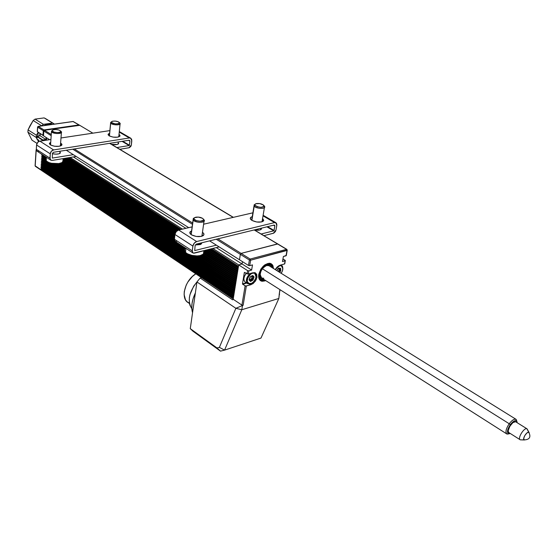 <?xml version="1.0" encoding="UTF-8"?>
<svg xmlns="http://www.w3.org/2000/svg" width="558" height="558" viewBox="0 0 558 558"><rect width="100%" height="100%" fill="white"/><g stroke="black" fill="none" stroke-linecap="round" stroke-linejoin="round"><path stroke-width="0.84" d="M262.797 221.484L262.176 220.933L262.797 221.484M262.588 218.478L263.341 221.087C260.384 222.705 256.61 222.489 252.014 220.438L256.701 221.993L261.569 221.938L263.125 221.275L263.746 220.305L262.588 218.478M203.105 235.699L202.101 234.841L203.105 235.699M202.463 232.288L203.9 233.851L203.551 235.337C200.294 237.22 196.249 237.038 191.422 234.806L196.228 236.459L201.438 236.369L203.182 235.65L203.963 234.611L203.663 233.404L202.463 232.288M261.611 228.131L261.304 229.261C259.951 230.301 257.67 230.51 254.455 229.882L259.742 230.015L261.109 229.422L261.611 228.131M201.724 242.8L201.361 243.909L195.307 244.983L200.357 244.564L201.494 243.755L201.724 242.8M263.948 235.65L273.762 233.132L275.373 231.612L276.008 229.98L273.315 233.3L263.948 235.65M176.44 241.475L175.121 241.321L174.368 240.247L174.933 234.465L176.216 231.612L178.63 230.001L196.646 241.537L274.578 222.593L275.875 222.698L276.803 225.467L276.008 229.98L276.866 224.783L276.412 223.151L274.578 222.593L263.027 215.862L274.578 222.593L196.646 241.537L194.212 243.197L192.901 246.085C193.41 243.755 194.658 242.242 196.646 241.537L178.63 230.001C176.649 230.677 175.421 232.163 174.933 234.465L192.901 246.085L192.238 250.863L174.319 239.187L174.933 234.465L192.901 246.085L192.21 251.421L192.44 252.376L193.417 253.165L219.148 246.908L194.344 253.144L193.033 253.011L192.238 250.863L174.319 239.187L175.135 241.328L192.894 252.92M194.7 250.57L216.385 245.164L194.7 250.57L195.126 245.541L194.7 250.57M261.172 233.99L273.741 230.852L266.926 226.827L273.741 230.852L261.172 233.99M267.596 226.667L273.943 230.712L274.843 225.948L273.566 225.202L274.843 225.948L274.055 230.468L267.596 226.667M178.63 230.001L192.14 226.869L178.63 230.001M203.607 224.218L252.886 212.821L203.607 224.218M252.258 216.65L250.926 217.236L250.277 218.199L250.661 219.322L252.014 220.438C250.319 219.371 249.865 218.38 250.668 217.46L252.258 216.65M191.589 230.907L189.853 232.4L190.118 233.607L191.422 234.806C189.825 233.725 189.427 232.7 190.236 231.723L191.589 230.907M195.126 245.541L196.283 244.132L274.152 225.055L274.85 225.544L274.152 225.055L196.283 244.132L195.126 245.541M191.241 233.467L190.348 233.907L191.241 233.467M251.86 219.106L250.821 219.51L251.86 219.106M255.062 204.2L254.211 206.16L251.895 220.368L254.211 204.695M264.408 206.09L264.415 207.583C261.011 208.971 257.608 208.497 254.211 206.16C256.08 208.838 265.901 209.208 264.68 206.558L264.004 205.749C262.351 207.89 259.379 207.778 255.104 205.407L254.964 204.319L255.731 203.775L259.644 203.572L263.376 204.967L263.927 206.439L261.025 207.332L257.489 206.781L255.104 205.407L254.211 206.16L255.104 205.407L254.971 204.312L256.359 203.586C259.463 203.231 261.939 203.816 263.774 205.351L264.387 206.209M260.921 228.375L260.537 229.75L260.921 228.375M204.095 219.852L204.012 221.366C200.273 222.991 196.667 222.53 193.201 219.971C194.951 222.991 205.902 223.123 204.249 220.117L203.524 219.308C204.925 221.861 195.621 221.742 194.128 219.182L193.94 218.38L194.484 217.69L198.264 217.076L202.484 218.283L203.586 219.489L203.419 220.257L200.203 221.233L196.493 220.654L194.128 219.182L193.201 219.971L191.192 234.653L193.284 218.492L194.205 217.913L193.201 219.971L194.128 219.182L194.128 218.004L195.705 217.215C199.066 216.818 201.633 217.439 203.391 219.078L204.082 219.936M184.51 250.096L184.893 247.696L184.552 250.856L185.688 250.835L184.552 250.856L184.698 249.489M185.249 248.338L185.87 249.098L185.249 248.338M203.935 250.73L203.363 254.05C200.789 257.168 188.82 256.066 185.521 252.397L185.87 249.098L185.521 252.397L187.551 253.841L192.043 255.418L197.141 255.913L200.176 255.564L203.279 254.141L204.019 252.76M203.363 254.05L203.942 252L237.262 273.525L203.949 252.021M201.006 242.974L200.51 244.495L201.006 242.974M119.021 134.429L119.893 136.208C117.201 137.763 113.63 137.652 109.194 135.873L113.107 137.122L117.592 137.191L119.991 136.047L119.9 135.217L119.021 134.429M61.01 145.771L60.968 143.301L61.84 145.136C58.897 146.907 55.096 146.845 50.422 144.927L54.412 146.238L59.162 146.301L61.875 145.08L61.889 144.194L60.606 143.099L60.968 143.301L60.794 145.624L60.438 145.422L61.01 145.771M118.219 142.457L118.568 143.734C117.313 144.801 114.962 145.003 111.516 144.348L117.313 144.445L118.652 143.594L118.233 142.471M59.971 151.63L60.369 152.99C58.883 154.259 56.225 154.496 52.389 153.687L56.009 154.175L58.862 153.855L60.397 152.941L59.971 151.63M119.775 149.293L129.372 147.661L130.865 146.363L131.374 144.906L128.947 147.779L119.775 149.293M52.18 160.425L76.167 156.47L52.18 160.425L50.883 160.209L49.948 158.172L36.298 149.279L36.884 151.023L36.312 149.788L36.577 144.989L50.255 153.834L49.948 158.172L36.298 149.279L36.577 144.989L50.255 153.834C50.59 151.734 51.706 150.43 53.61 149.928L39.89 141.139C38 141.627 36.898 142.911 36.577 144.989L37.637 142.457L39.283 141.293L50.924 139.479L39.89 141.139L53.61 149.928L51.336 151.274L50.255 153.834L50.067 159.156L50.869 160.202L52.18 160.425M52.347 158.081L73.307 154.664L52.347 158.081L52.396 153.492L52.347 158.081M116.88 147.556L129.177 145.547L122.056 141.348L129.177 145.547L116.88 147.556M131.374 144.906L131.73 139.577L130.858 138.279L129.365 137.972L130.663 138.161L131.807 140.783L131.374 144.906M122.711 141.244L129.365 145.436L129.888 141.09L128.556 140.309L129.888 141.09L129.456 145.219L122.711 141.244M119.252 132.086L129.365 137.972L53.61 149.928L129.365 137.972L119.252 132.086M60.989 137.966L109.891 130.607L60.989 137.966M109.633 133.271L108.078 134.597L109.194 135.873L108.238 134.059L109.633 133.271M50.722 142.332L49.411 143.58L50.422 144.927L49.564 143.12L50.722 142.332M52.396 153.492L53.435 152.278L129.128 140.218L129.861 140.714L129.128 140.218L53.435 152.278L52.396 153.492M38.537 151.525L37.233 151.295L50.743 160.111M109.424 135.51L108.908 135.692L109.424 135.51M111.391 121.853L112.444 121.232L115.29 121.079L118.219 121.749L119.468 122.648C117.85 124.399 115.178 124.315 111.447 122.411L112.186 121.309C115.227 120.772 117.64 121.191 119.419 122.572L118.931 123.583L115.59 123.911L113.281 123.471L111.447 122.411L110.679 123.081L111.391 121.853L110.679 123.081L109.438 136.012L110.679 122.321M119.761 122.941L120.054 123.297M120.054 123.262L120.054 124.043C116.908 125.362 113.783 125.041 110.679 123.081C111.816 125.229 121.449 125.515 120.109 123.36L119.656 122.858M118.129 143.406L117.975 144.194L118.129 143.406M52.285 130.412L51.475 131.674L50.541 145.003L51.517 130.963M60.941 131.311L61.429 131.841L60.941 131.311M51.475 131.674L53.143 129.84C56.386 129.219 58.904 129.63 60.71 131.081L61.429 131.841L60.738 131.123L60.076 132.197L57.314 132.602L54.077 132.1L52.278 130.977L52.961 129.909L55.716 129.512L58.932 130.014L60.738 131.123C62.001 133.118 53.087 132.971 52.278 130.977L51.475 131.674C52.431 134.025 62.921 134.192 61.429 131.841L61.394 132.581C57.976 134.101 54.67 133.794 51.475 131.674M45.686 159.769L45.805 156.889L45.686 159.769L46.265 159.776L42.059 157.265L45.693 159.644M45.944 157.335L46.342 157.907L45.944 157.335M46.342 157.907L46.223 160.913L48.839 162.497L51.482 163.257L58.841 163.557L61.98 162.587L63.068 161.046L175.177 233.439L63.068 161.06L62.81 161.869C61.24 164.749 48.685 164.038 46.223 160.913L46.342 157.907M59.894 152.641L59.72 153.527L59.894 152.641M524.394 439.976L524.185 439.913C522.03 439.174 526.78 431.292 528.768 432.31L526.94 428.795L515.592 421.715L527.017 428.83L527.708 430.127L527.059 428.851L529.2 432.764L528.405 432.255L526.933 432.966L524.834 435.484L523.711 438.372L524.227 439.934L521.325 439.85M521.235 439.871L524.401 439.976M520.349 439.857L520.244 439.809C517.189 438.623 524.067 427.295 526.94 428.795C524.039 427.288 517.133 438.748 520.286 439.83L524.185 439.913C529.577 439.634 531.132 437.109 528.838 432.338L527.059 428.851M520.244 439.809L508.959 432.652C505.862 431.439 512.683 420.195 515.592 421.715L512.9 422.636L509.866 426.249L508.275 430.427L508.373 431.92L509.07 432.701M37.791 133.006L38.258 133.132L38.474 132.518L38.258 133.132L37.791 133.006L36.368 135.189L28.04 129.888L27.907 132.148L36.228 137.47L36.368 135.189L36.228 137.47L36.835 138.544L36.228 137.47L27.907 132.148L28.04 129.888L30.034 125.703L33.173 120.507L35.035 119.126L44.152 117.898L52.578 123.06L43.426 124.336L41.473 125.927L43.426 124.336L35.035 119.126L33.173 120.507L41.557 125.731L33.173 120.507L28.04 129.888L36.368 135.189L37.791 133.006M54.265 123.953L52.578 123.06L54.265 123.953M44.082 125.564C46.921 123.855 49.655 123.471 52.292 124.406L49.195 123.911L47.263 124.183L44.082 125.564M31.959 140.135L27.907 132.148L31.959 140.135L37.016 143.399L31.959 140.135M37.958 140.623L37.407 139.591L37.958 140.623M38.439 141.202L37.944 139.779L38.439 141.202M37.651 136.117L38.258 133.132L37.651 136.117M40.023 133.495L39.541 135.838L40.023 133.495M35.035 119.126L43.426 124.336L52.578 123.06L44.152 117.898L35.035 119.126M509.217 423.745L510.333 424.631C512.823 421.43 514.853 420.153 516.422 420.788L517.168 422.692L516.757 421.102L515.669 420.572L513.144 421.66L510.333 424.631L509.217 423.745C511.93 420.237 514.19 418.758 515.997 419.309L516.987 421.527L516.136 419.386C514.35 418.66 512.042 420.111 509.217 423.745L262.379 268.768L509.217 423.745C505.848 428.997 505.13 432.45 507.076 434.089L509.147 433.824L506.929 434.026C505.171 432.255 505.932 428.83 509.217 423.745M510.284 433.496L508.373 433.705L507.466 431.892L508.199 428.481L510.333 424.631C507.368 429.255 506.741 432.29 508.443 433.733L510.284 433.496M38.781 140.756L37.811 142.269L38.781 140.756M35.419 166.361L35.098 165.656L35.419 166.361L40.894 170.03M36.214 149.907L35.189 165.865L36.214 149.907M37.1 139.193L38.6 140.149M37.212 136.326L40.085 135.775L40.19 133.606M38.823 140.595L38.767 141.53L38.593 140.072L36.912 138.998L37.323 136.194M37.567 131.897L42.98 135.322M37.574 126.994L38.125 126.394L73.007 121.498L79.438 125.257L44.48 130.279L43.817 131.046L43.51 135.58L37.379 131.702L37.672 127.189L43.817 131.046L44.48 130.279L38.328 126.429L37.672 127.189L43.817 131.046L43.51 135.58L37.379 131.702L37.574 126.994L38.328 126.429L37.937 126.624M79.759 125.327L44.48 130.279L38.328 126.429L73.217 121.525L79.724 125.299L73.091 121.484M41.215 169.904L35.189 165.865L41.215 169.904L42.241 154.566L41.215 169.904L41.78 170.455L41.215 169.904M40.085 135.775L40.225 133.627L40.085 135.775L46.467 139.828L46.607 137.777L46.467 139.828L43.398 140.288L37.281 136.389L40.085 135.775L46.467 139.828L43.398 140.288L37.281 136.389L36.912 138.998L38.746 140.267M37.065 136.647L43.175 140.644L37.065 136.647M38.209 126.387L72.903 121.567M238.259 267.324L209.954 249.224L238.259 267.324M179.571 229.777L67.267 157.942L179.571 229.777M238.224 268.238L209.327 249.377L238.175 267.847L238.364 267.394M66.653 158.04L178.937 229.924L66.653 158.04M233.711 295.601L41.39 167.358L233.711 295.601M233.683 296.493L40.839 167.47L233.635 296.117L233.816 295.67M237.966 269.109L207.799 249.761L237.966 269.109M177.618 230.405L65.181 158.284L177.618 230.405M237.938 270.03L207.171 249.921L237.882 269.64L238.078 269.179M64.575 158.381L177.2 230.677L64.575 158.381M233.997 293.85L41.487 165.817L233.997 293.85M233.962 294.75L40.943 165.928L233.914 294.373L234.102 293.92M237.68 270.902L205.658 250.305L237.68 270.902M176.349 231.451L63.305 158.751L176.349 231.451M237.652 271.816L205.03 250.458L237.596 271.425L237.785 270.965M63.256 159.211L176.056 231.814L63.256 159.211M234.276 292.106L41.592 164.275L234.276 292.106M234.248 293.006L41.048 164.387L234.193 292.622L234.381 292.176M237.394 272.681L204.082 251.198L237.394 272.681M175.47 232.749L63.145 160.32L175.47 232.749M237.366 273.594L203.991 251.707L237.31 273.204L237.499 272.75M63.096 160.781L175.282 233.174L63.096 160.781M234.555 290.355L41.697 162.727L234.555 290.355M234.527 291.255L41.146 162.845L234.472 290.871L234.66 290.425M237.108 274.459L203.97 253.032L237.108 274.459M174.961 234.276L62.859 161.799L174.961 234.276M237.08 275.373L203.789 253.478L237.024 274.982L237.213 274.529M62.594 162.12L174.891 234.779L62.594 162.12M234.841 288.598L41.801 161.178L234.841 288.598M234.806 289.497L41.25 161.297L234.758 289.121L234.946 288.667M236.822 276.238L203.042 254.343L236.822 276.238M174.731 235.992L61.722 162.734L174.731 235.992M236.794 277.152L202.631 254.636L236.738 276.761L236.927 276.308M61.282 162.936L174.668 236.494L61.282 162.936M235.12 286.84L41.906 159.63L235.12 286.84M235.092 287.747L41.355 159.748L235.037 287.363L235.225 286.91M236.536 278.017L201.438 255.201L236.536 278.017M174.514 237.701L60.069 163.32L174.514 237.701M236.508 278.923L200.866 255.39L236.453 278.533L236.641 278.079M59.511 163.445L174.445 238.203L59.511 163.445M235.406 285.082L188.569 254.329L235.406 285.082M185.528 252.328L48.567 162.385L185.528 252.328M46.223 160.85L42.01 158.081L46.223 160.85M235.371 285.982L41.459 158.2L235.323 285.605L235.511 285.152M236.257 279.788L199.332 255.724L236.257 279.788M174.298 239.41L58.039 163.654L174.298 239.41M236.222 280.695L198.62 255.815L236.174 280.304L236.362 279.851M57.369 163.703L174.312 239.968L57.369 163.703M235.685 283.318L193.486 255.676L235.685 283.318M184.565 249.831L52.731 163.487L184.565 249.831M45.721 158.891L42.108 156.526L45.721 158.891M235.657 284.224L192.329 255.473L235.602 283.841L235.79 283.387M41.564 156.645L45.7 159.358L41.564 156.645M51.727 163.313L184.489 250.333L51.727 163.313M185.263 250.842L185.661 251.1L185.263 250.842M235.971 281.553L196.73 255.92L235.971 281.553M184.844 248.15L55.633 163.731L184.844 248.15M45.784 157.3L42.213 154.971L45.784 157.3M235.943 282.46L195.851 255.899L235.888 282.076L236.076 281.623M41.662 155.089L45.763 157.774L41.662 155.089M54.837 163.703L184.789 248.666L54.837 163.703M42.164 155.71L45.756 158.053L42.164 155.71M54.335 163.668L184.754 248.98L54.335 163.668M195.293 255.871L235.839 282.39L195.293 255.871M56.944 163.724L174.396 240.352L56.944 163.724M198.167 255.857L236.118 280.625L198.167 255.857M45.889 159.769L46.258 160.013L45.889 159.769M51.071 163.166L184.517 250.688L51.071 163.166M184.775 250.856L185.626 251.414L184.775 250.856M191.561 255.306L235.553 284.155L191.561 255.306M59.148 163.508L174.403 238.51L59.148 163.508M200.496 255.487L236.404 278.854L200.496 255.487M41.962 158.814L235.267 285.919L41.962 158.814M60.989 163.048L174.626 236.801L60.989 163.048M202.352 254.797L236.69 277.082L202.352 254.797M41.857 160.362L234.988 287.677L41.857 160.362M62.405 162.301L174.849 235.092L62.405 162.301M203.642 253.723L236.976 275.303L203.642 253.723M41.752 161.911L234.702 289.428L41.752 161.911M41.648 163.459L234.423 291.185L41.648 163.459M63.228 159.497L175.889 232.044L63.228 159.497M204.64 250.556L237.548 271.746L204.64 250.556M41.543 165.001L234.144 292.936L41.543 165.001M64.198 158.444L176.963 230.866L64.198 158.444M206.781 250.019L237.834 269.96L206.781 250.019M41.438 166.549L233.865 294.68L41.438 166.549M66.276 158.102L178.553 230.015L66.276 158.102M208.936 249.475L238.12 268.175L208.936 249.475M41.341 168.084L233.579 296.424L41.341 168.084M233.432 297.344L41.285 168.893L233.432 297.344M68.369 157.761L180.701 229.519L68.369 157.761M211.098 248.938L238.406 266.382L211.098 248.938M233.425 299.011L40.699 169.555L40.741 169.004L233.349 297.86L233.251 298.481L40.699 169.555L40.741 169.004L233.349 297.86L233.537 297.407M238.51 266.452L211.489 248.833L238.454 266.271M181.092 229.429L68.746 157.698L181.092 229.429M42.673 139.988L43.601 140.581L42.673 139.988L45.944 139.5L46.879 140.086L45.944 139.5L46.084 137.442L45.944 139.5L42.673 139.988L42.624 140.728L42.673 139.988M70.099 157.475L182.48 229.108L70.099 157.475M212.884 248.484L238.643 264.904L238.461 266.054L238.643 264.904L212.884 248.484M73.405 156.931L185.884 228.32L73.405 156.931M216.302 247.626L242.067 263.983L238.643 264.904L242.067 263.983L216.302 247.626M42.973 135.475L49.613 139.674L42.973 135.475L43.287 130.718L51.19 135.671L43.287 130.718L43.949 129.944L43.287 130.718L42.973 135.475M66.304 150.235L188.723 227.664L66.304 150.235M209.599 240.868L239.473 259.763L209.599 240.868M72.756 149.202L192.489 224.316L72.756 149.202M284.803 263.739L285.319 260.447L282.948 258.961L285.312 260.726L284.545 263.962L279.126 265.58L277.235 266.947L275.233 269.605L280.081 265.203L284.545 263.962L285.117 260.823L282.481 261.549L283.387 256.499L286.031 255.78L287 250.458L250.612 260.202L250.158 259.058L241.112 253.395L240.345 254.336L239.473 259.763L240.345 254.336L249.384 260.014L250.158 259.058L286.554 249.349L250.158 259.058L241.112 253.395L277.486 243.916L286.554 249.349L287 250.458L286.882 249.391L277.486 243.916L241.112 253.395L277.807 243.958L254.183 229.952L277.486 243.916L241.112 253.395L240.345 254.336L241.112 253.395L240.345 254.336L216.267 239.236L240.345 254.336L239.473 259.763L248.484 265.462L249.705 265.657L250.612 260.202L250.158 259.058L249.384 260.014L250.612 260.202L287.244 250.151L286.296 255.557M279.258 294.275L278.847 298.467L260.998 338.057L224.56 350.124L260.998 338.057L278.847 298.467L241.795 309.739L224.56 350.124L220.487 351.135L217.013 347.969L219.392 347.362L235.874 308.309L242.5 305.505L233.132 299.228L242.5 305.505L243.135 305.31L241.928 305.121L245.115 285.856L246.329 286.045L243.135 305.31L246.329 286.045L252.983 283.708L255.578 280.876L256.973 277.333L256.701 274.243L254.846 272.66L248.317 274.041L247.096 273.845L247.626 270.63L248.854 270.818L247.626 270.63L247.096 273.845L244.369 272.381L248.317 274.041L248.854 270.818L251.63 270.051L252.495 264.897L249.705 265.657L250.612 260.202L249.384 260.014L248.484 265.462L249.705 265.657L252.495 264.897L251.63 270.051L242.067 263.983L242.444 261.646L242.067 263.983L242.444 261.646L242.067 263.983L238.643 264.904L247.626 270.63L238.643 264.904L233.132 299.228L238.643 264.904L242.067 263.983L251.63 270.051L248.854 270.818L248.317 274.041L253.011 272.729L255.515 272.918C258.221 277.145 256.722 281.072 251.002 284.706L249.928 284.008L251.002 284.706L245.708 286.066L242.639 284.245L246.748 283.073L242.639 284.245L242.486 283.869L246.294 282.78L242.486 283.869L245.115 285.856L241.928 305.121L243.135 305.31L242.5 305.505L241.795 309.739L278.847 298.467L279.886 289.609L279.237 294.178M92.858 133.167L79.229 125.006M109.612 143.329L233.188 217.376L109.612 143.329M241.112 253.395L217.871 238.845L241.112 253.395M192.663 223.061L74.312 148.958L192.663 223.061M51.273 134.527L43.949 129.944L78.908 124.936L43.949 129.944L51.273 134.527M233.976 294.143L233.907 294.582M233.697 295.886L233.628 296.326M233.418 297.63L233.251 298.753M238.238 267.617L238.168 268.063M237.952 269.402L237.882 269.856M237.666 271.188L237.596 271.634M237.38 272.974L237.31 273.42M237.094 274.752L237.024 275.199M236.808 276.531L236.738 276.977M236.522 278.303L236.453 278.749M236.236 280.074L236.167 280.521M235.95 281.846L235.881 282.285M235.671 283.61L235.602 284.05M235.385 285.375L235.316 285.815M235.106 287.133L235.037 287.572M234.82 288.891L234.751 289.33M234.541 290.641L234.472 291.081M234.255 292.392L234.186 292.831M263.941 281.141L260.593 280.73L263.941 281.141L264.283 280.521C256.01 282.725 259.226 266.124 267.512 264.22L267.449 263.516L267.512 264.22L270.909 264.541L272.346 266.201L272.834 268.112C272.353 264.883 270.581 263.592 267.512 264.22L264.897 265.51L262.455 267.805L260.544 270.776L259.456 273.971L259.344 276.921L260.216 279.195L261.953 280.451L264.283 280.521L264.415 279.767L261.988 279.551L260.377 277.884C259.505 271.634 262.114 267.282 268.189 264.827C270.198 264.687 271.488 265.615 272.06 267.624L270.449 265.273L267.373 264.987L263.871 267.087L261.862 269.514L260.474 272.353L259.972 276.468L261.451 279.23L264.415 279.767L263.941 281.141M268.189 264.827L266.424 265.524L268.97 265.706L515.997 419.309M266.424 265.524L265.176 266.04L266.424 265.524M263.822 278.268L261.625 277.989L260.007 274.25L260.377 277.884M265.19 280.255L264.771 280.904L264.255 280.576L264.771 280.904L265.636 280.541L264.771 280.904L265.19 280.255M273.287 268.391L271.272 263.76L273.287 268.391M258.772 274.403C261.43 266.312 265.566 262.748 271.181 263.711L272.904 265.566L273.497 268.524L272.325 264.652L270.309 263.369L269.033 263.236L264.722 264.904L260.865 269.102L258.772 274.403L259.17 278.986L259.854 280.067L261.897 281.302L265.845 280.674L260.886 280.911C259.017 279.753 258.319 277.577 258.772 274.403M285.305 260.732L282.481 261.549L283.387 256.499L286.268 255.466M277.961 244.195L254.35 229.91M244.369 272.381L242.486 283.869L244.369 272.381M249.384 260.014L248.484 265.462L239.473 259.763L240.345 254.336L249.384 260.014M219.392 347.362L224.56 350.124L220.487 351.135L192.901 331.173L190.278 328.648L217.013 347.969L220.487 351.135L192.901 331.173L190.278 328.648L217.013 347.969L219.392 347.362L235.874 308.309L241.795 309.739L224.56 350.124L219.392 347.362M242.5 305.505L241.795 309.739L235.874 308.309L196.939 281.957L190.278 328.648L196.939 281.957L200.141 278.044L232.63 299.848L233.132 299.228L232.63 299.848L200.141 278.044L201.557 277.661L200.141 278.044L196.939 281.957L235.874 308.302L242.5 305.505M279.6 294.331L279.244 294.108L279.6 294.331M280.576 265.573L280.458 265.099L281.874 266.061L282.829 268.091L282.369 271.042L281.148 273.281C282.773 270.874 283.22 268.74 282.501 266.87L280.576 265.573C278.54 265.65 276.768 266.996 275.254 269.612L277.312 266.961L280.576 265.573M279.321 268.67L278.477 268.217L277.598 269.654M279.209 271.941L278.003 271.327L279.077 270.295L278.156 271.104L279.209 271.941M280.088 269.877L278.93 269.04L280.36 270.644L279.307 271.823L280.228 271.007L279.077 270.295L280.486 271.314L280.36 270.644L279.216 269.926L279.077 270.295L279.216 269.926L280.751 270.581L280.36 270.644L280.088 269.877L280.479 269.821L278.937 269.165L279.216 269.926L279.014 268.572L278.93 269.04L280.088 269.877M280.081 268.454L280.081 269.758L280.081 268.454M280.255 268.419L279.37 268.684M279.495 268.586L280.36 268.265L278.798 268.168L278.205 268.517L276.67 270.47M278.254 268.531L277.675 269.563M276.615 270.456L277.633 269.549L276.649 270.484M279.488 272.248L280.751 270.581L280.632 268.328L280.73 270.951L279.488 272.248M282.85 268.754L282.501 266.25L281.03 264.938L282.85 268.754M252.955 276.615L253.981 277.368L253.618 277.173L252.976 278.351L253.332 278.54L252.927 278.491L252.795 279.537L253.199 279.586L252.6 279.83L252.809 280.186L253.199 279.586L253.918 276.719L253.618 277.173L252.474 276.44L253.618 277.173L252.795 279.537L251.644 278.798L252.6 279.83L251.393 279.119L252.544 279.858L251.546 280.172L251.7 280.548L251.435 280.242L250.598 281.023L250.87 281.33L250.235 280.793L250.744 281.42L251.7 280.548L250.403 279.432L251.393 279.119L251.777 277.758L253.332 278.54L251.825 277.612L252.509 276.349L251.777 277.758L252.927 278.491L251.825 277.612L251.56 279L250.284 279.502L251.7 280.548L252.809 280.186L252.6 279.83L252.697 280.235L252.544 279.858L251.546 280.172L250.403 279.432L251.546 280.172L250.284 279.502L251.491 280.2L250.347 281.079L250.744 281.42L250.347 281.079M251.63 283.311L247.787 283.75C245.353 280.988 246.12 277.584 250.089 273.546C245.387 279.014 245.185 282.529 249.489 284.078L251.902 283.15M244.969 281.902L244.076 280.5L243.895 278.505L244.46 276.224L246.238 273.294C243.455 277.186 243.162 280.144 245.353 282.167L247.543 283.59M251.191 273.79L250.905 273.315L251.191 273.79L252.914 273.134L254.434 273.287L255.515 274.229L255.983 276.775L255.466 278.84L253.632 281.741L251.979 283.108L250.026 283.806C245.959 282.055 246.35 278.714 251.191 273.79C253.283 272.674 254.776 272.925 255.676 274.536C256.464 277.731 255.229 280.583 251.979 283.108L250.256 283.771L248.735 283.631L247.647 282.704L247.152 281.127L248.164 277.04L251.191 273.79M249.928 278.296L249.182 279.565L249.245 280.214L249.949 280.472L249.112 279.732M249.196 279.537L250.479 281.483L252.809 280.186L254.078 276.963L252.914 276.601M250.284 279.502L249.754 279.997L250.284 279.502M252.223 275.673L250.465 276.684L249.858 278.191M250.033 280.249L249.203 279.642M250.033 280.339L250.305 281.337L249.084 279.97L250.012 277.159M252.397 275.603L252.823 276.517L252.397 275.603M250.451 276.754L252.286 275.694M250.242 276.824L251.449 276.475M250.054 277.214L250.319 276.845M249.231 279.579L250.137 276.935L252.307 275.596M253.918 276.719L252.865 275.589L253.918 276.719M255.996 276.649L255.69 273.915L254.441 272.59L255.996 276.649M245.639 282.306L246.434 282.501M195.37 292.943C191.889 300.337 190.948 306.949 192.545 312.766L191.785 307.96L192.043 303.447L193.103 298.69L195.37 292.943M198.076 280.562C189.106 291.276 187.021 300.671 191.833 308.769L189.859 305.1L189.336 302.771L189.385 297.498L189.957 294.659L193.696 286.142L198.076 280.562M189.42 303.273L186.846 301.585L185.437 299.688L184.133 294.561L184.286 291.527L186.205 285.11L187.893 281.978L192.384 276.489L195.823 273.818C184.935 280.2 180.206 298.432 188.186 302.652L189.469 303.552M275.875 222.698L263.125 215.276M190.006 233.418L190.236 231.723M250.423 218.952L250.668 217.46M251.672 220.229L254.023 205.867M264.68 206.558L264.004 205.749M260.719 229.596L260.935 228.292M262.023 221.812L264.415 207.583M191.087 234.576L193.103 219.817M204.249 220.117L203.524 219.308M200.761 244.271L200.943 242.988M201.898 236.243L204.012 221.366M130.663 138.161L119.307 131.548M49.502 144.013L49.564 143.12M108.161 134.897L108.238 134.059M109.375 135.978L110.617 122.976M121.107 149.07L120.981 150.018M120.109 123.36L119.468 122.648M118.059 144.097L118.268 141.948M118.77 136.905L120.054 124.043M50.534 144.996L51.469 131.66M61.401 131.793L60.71 131.081M63.152 158.618L62.81 161.869M59.846 153.373L59.999 151.232M60.39 146.015L61.394 132.581M515.676 421.757L527.017 428.83M53.568 123.527L45.149 118.359M516.136 419.386L516.422 420.788M506.929 434.026L261.346 277.814M507.076 434.089L508.443 433.733M35.377 166.333L35.091 165.754M37.393 136.152L40.043 135.761M36.11 149.802L35.098 165.656M38.732 141.551L38.788 140.658M36.995 139.172L38.676 140.253M36.961 136.543L36.814 138.803M37.463 131.883L42.98 135.371M37.281 131.507L37.567 127.091M233.188 298.858L41.445 170.399M233.363 217.334L109.78 143.301M286.233 255.683L287.196 250.361L286.84 249.363L277.772 243.937M279.195 294.401L280.046 289.707M280.304 268.391L279.202 268.663M282.501 266.25L282.501 266.87M249.489 284.078L250.026 283.806M249.914 280.102L250.389 281.176M255.69 273.915L255.676 274.536"/></g></svg>
